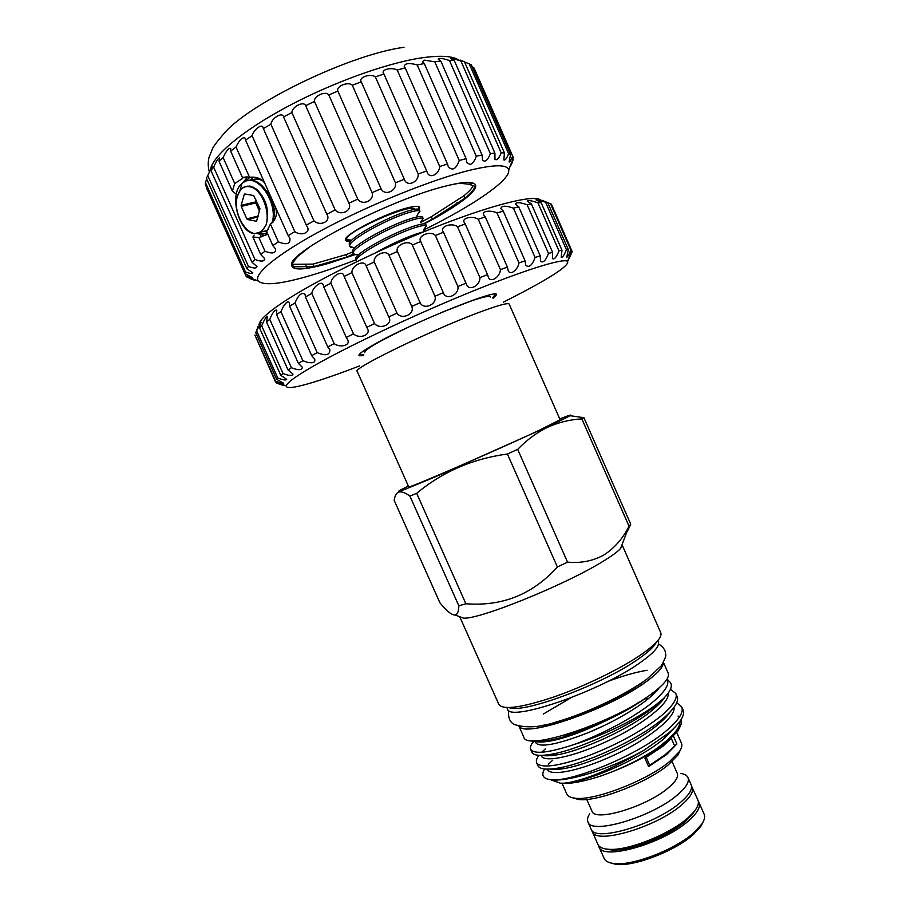 <?xml version="1.0" encoding="UTF-8"?>
<svg xmlns="http://www.w3.org/2000/svg" width="910" height="910" viewBox="0 0 910 910"><rect width="100%" height="100%" fill="white"/><g stroke="black" fill="none" stroke-linecap="round" stroke-linejoin="round"><path stroke-width="1.36" d="M258.178 233.21L261.716 231.527L265.811 225.589L261.284 231.64L255.016 233.597C239.114 233.938 227.705 193.011 242.708 182.887L244.562 181.716C258.986 173.116 278.71 205.137 271.919 223.087M268.097 229.513L266.448 230.742L261.238 231.891M264.662 231.538L267.631 230.321M273 222.108C278.619 205.182 261.887 175.846 247.565 180.715M251.001 180.351L251.24 180.237C254.572 178.599 258.258 178.679 262.273 180.476M260.954 179.441L254.243 179.236M256.597 221.141L259.964 208.811L253.662 195.525L244.756 193.966M250.034 177.211L245.268 181.397M242.413 183.115L247.736 176.972M249.226 277.505L249.647 278.437L254.857 280.439L246.974 277.084L245.916 275.946L252.206 277.539L245.234 273.66L245.45 271.931C250.034 273.637 252.502 273.955 252.855 272.898L246.872 268.7L248.441 266.402C253.89 268.45 256.734 268.495 256.961 266.528L252.036 262.285L254.959 259.452C261.341 261.887 264.537 261.579 264.571 258.531L260.715 254.516L252.9 237.021L258.861 237.521L267.165 234.496M252.9 237.021L254.118 235.144M235.485 193.489L232.357 191.111L219.06 161.377L223.121 157.555C226.18 150.855 228.694 147.795 230.662 148.387L230.662 151.14L236.008 146.988C239.523 139.639 242.606 136.716 245.268 138.206L245.541 140.117L252.07 135.738C253.503 129.971 262.148 123.055 263.058 127.605L263.354 128.629L270.873 124.158C271.828 117.845 282.703 111.577 283.556 116.935L291.894 112.59C291.951 106.709 303.815 100.703 305.646 105.662L314.462 101.442C313.506 96.085 325.882 90.465 328.806 94.947L337.837 91.08C335.813 86.222 348.291 81.183 352.307 85.244L361.259 81.854C358.153 77.464 370.325 73.164 375.352 76.861L383.94 74.04L383.611 73.437C380.596 69.49 391.926 66.965 397.226 70.047L405.166 67.886L404.211 66.601C404.802 63.165 409.147 62.631 417.224 64.985L424.287 63.541L422.57 61.8L424.185 60.105L434.787 61.8L440.793 61.072L438.21 59.127C439.189 57.899 442.931 58.354 449.46 60.504L454.261 60.515L450.768 58.57C451.849 58.24 455.227 59.082 460.938 61.072L464.453 61.766L460.028 60.049L471.232 64.746L510.555 154.438L509.099 162.037C509.827 162.151 510.988 160.183 512.603 156.133L513.229 157.475L510.817 165.472L512.58 161.912M264.878 183.467C261.807 178.644 256.688 176.574 249.533 177.279L242.367 177.348L243.573 177.291L242.219 178.667L234.734 183.547L232.357 191.111M265.026 235.644L257.029 233.472M239.887 190.793L241.742 184.4M242.287 183.217L247.611 176.961M210.483 169.317C213.293 155.428 242.344 130.801 286.525 107.084C330.66 83.401 384.725 63.723 419.817 58.138C440.133 55.032 453.362 55.84 459.493 60.595M472.085 66.68L474.247 68.421L513.024 156.873M423.571 230.059C472.301 206.092 510.647 180.157 508.69 170.09C507.507 164.255 494.335 164.357 469.185 170.398C431.977 179.634 370.825 204.215 324.37 228.911C277.789 253.64 252.752 274.422 258.303 281.053C263.763 285.945 281.099 284.113 310.299 275.571C324.301 271.43 339.51 266.186 355.912 259.839M260.715 254.516L264.981 251.206C272.306 254.072 275.855 253.355 275.628 249.044L272.841 245.563L278.369 241.855C286.616 245.165 290.472 243.982 289.926 238.306L288.174 235.656L294.84 231.652C300.891 236.281 311.061 232.846 307.159 226.601L306.317 225.077L313.95 220.902C320.309 226.783 331.433 221.187 326.849 214.271L335.142 209.926C340.693 216.421 352.625 210.665 348.951 203.214L357.766 199.097C362.316 206.115 374.67 200.575 372.088 192.647L381.085 188.768C384.543 196.287 396.931 191.145 395.44 182.796L404.313 179.27C406.668 187.244 418.68 182.671 418.236 173.992L426.688 170.932L427.086 171.99C429.111 179.463 439.325 174.515 439.723 166.484L447.492 164.005L448.221 166.53C452.384 171.216 456.069 169.203 459.254 160.513L466.113 158.647L466.887 162.56L470.14 164.619C472.961 163.197 475.009 160.387 476.271 156.201L482.05 155.007L482.584 160.126C485.144 162.549 487.737 160.376 490.342 153.631L494.903 153.107L494.972 159.273C496.826 160.74 498.896 158.59 501.183 152.812L504.436 152.948L503.833 159.932C505.073 160.638 506.665 158.556 508.61 153.676L510.555 154.438M350.816 241.218C347.518 241.571 345.743 241.173 345.493 240.024C342.842 235.337 383.94 213.748 406.827 208.015C414.243 206.092 418.543 205.796 419.738 207.127L419.203 209.596C418.384 208.481 414.346 209.038 407.088 211.279C386.432 217.501 348.803 237.897 349.201 244.051L350.009 246.542C345.857 241.719 385.726 219.526 407.805 212.883C415.188 210.597 419.237 210.051 419.942 211.245L417.701 214.396M418.736 209.232L418.657 206.513M292.247 264.298L313.029 264.116L345.914 254.675L346.972 257.052L314.109 266.539L293.248 266.823L292.485 263.263L297.263 256.825L309.093 247.395M354.456 254.811L328.828 263.297C303.053 270.634 290.665 270.827 291.655 263.889C292.144 250.182 392.494 198.846 445.388 186.152C459.994 182.455 469.389 181.499 473.575 183.274C483.085 187.221 460.062 205.285 424.458 223.814M245.916 275.946L206.547 188.063M245.45 271.931L205.421 182.557L206.741 179.077M493.277 298.207L496.314 294.942C500.864 287.094 411.445 323.073 374.135 344.446C362.931 350.782 357.914 354.547 359.109 355.742L363.568 355.685M359.2 354.593L363.852 354.945M277.038 383.247L283.226 385.43L275.537 381.984L275.582 381.165C280.189 382.928 282.817 383.588 283.465 383.144L276.629 379.299L277.766 378.014C283.124 380.05 286.104 380.494 286.707 379.356L280.769 375.295L283.033 373.521C289.175 375.887 292.497 376.069 292.997 374.067L288.038 369.96L291.416 367.731C298.366 370.461 302.018 370.325 302.37 367.299L298.378 363.386L302.859 360.724L307.523 362.316C313.097 363.42 315.486 362.373 314.701 359.166L311.698 355.662L317.192 352.625C325.712 356.151 329.932 355.207 329.841 349.793L327.771 346.949L334.175 343.593C339.953 348.155 351.26 345.493 347.472 339.396L346.266 337.428L353.455 333.834C359.37 339.498 371.689 334.937 367.219 328.203L366.775 327.327L374.567 323.585C380.221 330.273 393.359 324.142 388.786 316.908L396.988 313.12C401.617 320.309 415.233 314.189 411.729 306.442L420.113 302.723C423.685 310.401 437.391 304.44 434.98 296.228L443.329 292.656C445.809 300.8 459.266 295.159 457.923 286.525L466 283.203L466.273 283.886C468.24 291.848 480.309 285.967 479.934 277.595L487.533 274.615L488.147 276.583C490.115 283.681 500.056 277.175 500.443 269.667L507.382 267.085L508.099 270.304C509.998 276.378 518.006 269.599 518.962 262.91L525.07 260.795L525.684 265.163C529.006 268.052 532.145 265.481 535.08 257.473L540.244 255.858L540.54 261.261C543.145 263.195 545.795 260.59 548.48 253.446L552.609 252.343L552.415 258.622C554.349 259.737 556.533 257.143 558.956 250.853L561.993 250.273L561.163 257.28C562.505 257.712 564.257 255.187 566.395 249.704L568.329 249.636L566.737 257.2C567.578 257.098 568.921 254.675 570.775 249.943L571.605 250.375L551.38 204.181L541.78 200.223L547.774 202.68L535.99 199.847L541.097 202.566L537.947 202.885C531.781 200.655 528.187 200.052 527.186 201.076L531.383 203.92L527.14 204.773C520.224 202.293 516.311 202.043 515.413 203.999L518.7 206.763L513.433 208.151C505.778 205.444 501.581 205.592 500.83 208.595L503.241 211.086L497.031 213.008C491.844 210.073 481.094 210.688 483.688 214.828L485.28 216.853L478.262 219.264C472.961 215.602 461.074 217.786 464.339 222.586L465.203 223.951L457.537 226.817C452.224 222.267 439.348 226.408 443.238 231.72L443.5 232.232L435.367 235.474C430.589 230.23 417.03 235.747 420.704 241.491L412.321 245.029C408.59 239.33 394.826 245.268 397.42 251.49L389.014 255.232C386.363 249.067 372.759 255.266 374.272 261.966L366.082 265.811C364.5 259.168 351.419 265.47 351.908 272.636L344.139 276.469L343.878 275.753C342.547 269.451 331.24 276.31 330.899 283.203L323.755 286.934L323.312 285.194C321.947 279.723 312.721 287.105 311.777 293.395L305.441 296.933L305.021 294.214C301.722 292.008 298.378 294.931 294.999 302.962L289.596 306.215L289.414 302.586C287.992 300.846 285.831 302.438 282.93 307.352L280.906 311.675L276.538 314.576L276.788 310.139C274.854 309.627 272.511 312.699 269.758 319.353L266.482 321.844L267.312 316.714C265.982 316.873 264.105 319.922 261.682 325.871L259.532 327.907L261.09 322.197L255.721 332.673L258.087 326.519M571.605 250.375L569.159 258.338L571.912 252.411M568.329 249.636L547.774 202.68M561.993 250.273L541.097 202.566M259.157 325.45C258.19 321.173 266.755 313.051 284.83 301.085C317.84 279.381 384.225 246.872 441.703 224.668C499.294 202.395 538.151 193.887 541.2 200.86M503.435 302.154L525.605 290.688C555.293 274.786 569.285 265.026 567.59 261.386C563.972 257.803 525.514 269.553 468.957 292.69C412.503 315.781 347.245 346.664 313.802 365.865C295.613 376.365 286.468 383.076 286.377 386.011C286.138 391.357 317.397 382.234 359.666 365.865M703.077 821.992L700.916 826.212L693.761 834.106C675.607 851.055 632.37 867.514 615.228 864.182L610.655 862.942M598.996 846.88L604.149 858.46C605.309 861.019 608.244 862.669 612.919 863.385C630.653 866.832 675.607 849.724 694.455 832.149L701.883 823.971C704.499 820.012 705.239 816.736 704.124 814.154L699.005 802.563C700.734 806.908 697.469 812.801 689.188 820.24C664.448 843.217 602.238 861.11 598.996 846.88L598.609 845.583M698.311 801.403L699.005 802.563M608.062 849.269C622.702 854.024 667.712 837.644 686.402 820.502L694.683 810.878M606.367 849.076L612.805 849.906C631.381 850.782 670.124 835.084 687.016 819.728L691.975 814.825L695.695 809.502M591.773 830.204L597.904 844.423C599.349 847.54 603.466 849.189 610.269 849.371C629.697 850.281 670.386 833.788 688.085 817.715L693.272 812.584C697.708 807.42 699.255 803.268 697.924 800.106L691.498 786.012M592.16 831.501C595.163 845.231 657.27 827.019 682.204 804.417C690.531 797.103 693.875 791.347 692.214 787.161M680.873 773.455C684.627 774.08 686.993 775.445 687.971 777.561C689.587 781.644 686.208 787.309 677.848 794.555C652.8 816.918 590.761 835.334 587.894 821.912C586.984 819.773 587.553 817.1 589.623 813.893M687.971 777.561L691.134 784.716C692.772 788.868 689.427 794.601 681.089 801.892C656.133 824.437 594.037 842.706 591.068 829.056L587.894 821.912M672.081 761.602L677.267 773.363C678.61 776.799 675.675 781.599 668.44 787.753C646.976 806.601 594.412 822.356 591.966 811.163L586.745 799.412M646.248 757.427L649.706 765.253L665.005 754.845L676.881 743.97L666.507 754.629L648.614 766.607L644.894 758.212L662.833 746.314L671.569 738.056M539.027 430.373L560.116 419.738L509.179 304.088C508.383 302.734 500.614 304.668 485.883 309.9C440.099 325.939 350.76 368.937 357.232 371.428L408.704 486.839C404.813 490.092 495.427 450.905 539.027 430.373M442.487 312.084L470.413 301.278C483.494 296.785 490.103 295.375 490.262 297.035M408.34 486.031L400.502 490.001C393.12 494.232 406.804 488.932 441.566 474.121L547.001 427.04C567.999 417.155 574.995 413.402 567.965 415.802L559.764 418.93M581.843 418.896C570.104 419.51 558.729 422.297 547.706 427.245C536.923 432.432 526.913 439.814 517.688 449.369L567.544 562.141C580.99 563.37 593.138 560.958 603.99 554.907C614.489 548.116 622.838 538.549 629.026 526.196L581.843 418.896L583.902 417.679L630.721 524.171L627.297 531.542M569.956 415.699L583.902 417.679M459.732 616.73L463.326 618.083C477.682 620.165 563.881 585.505 602.17 561.857C611.691 556.101 617.856 551.608 620.654 548.366L629.026 526.196M459.755 616.775L498.862 704.442C503.059 710.289 521.635 707.718 554.588 696.73C585.79 685.833 622.212 667.917 642.631 653.585C656.337 643.802 662.378 636.841 660.751 632.7L622.053 544.794M630.721 524.171L629.674 525.514M506.859 707.582L507.405 708.81C508.428 723.018 601.76 690.963 641.334 661.809C654.165 652.572 659.807 645.952 658.248 641.959L657.714 640.731M509.043 707.593C522.806 714.259 604.809 683.546 639.684 658.066C648.784 651.628 654.301 646.396 656.246 642.369M543.259 714.077L570.684 697.902M607.664 681.51C622.781 675.868 635.931 672.115 647.124 670.272M663.458 662.423L668.133 673.036C669.828 677.324 664.573 684.07 652.39 693.272C614.978 722.256 525.457 751.99 523.785 737.009L519.053 726.408M663.288 662.742C663.31 666.973 657.885 673.104 647.021 681.101C611.213 708.276 525.934 738.056 519.405 726.498M562.073 783.373L566.816 794.032C567.783 796.159 570.297 797.513 574.358 798.093C592.41 801.63 646.589 780.996 669.567 761.568L679.417 751.546C681.715 748.134 682.398 745.37 681.465 743.22L676.756 732.55M673.548 729.263L673.787 728.387M661.638 721.38L660.922 721.403M673.468 736.224L676.881 743.97M573.027 797.865L577.964 799.367C595.242 802.756 646.691 783.18 668.554 764.639L677.939 755.061L680.145 750.397M667.041 679.053L669.203 681.306C673.366 684.661 671.421 690.462 663.356 698.709L656.326 704.476C637.728 718.684 602.329 735.951 574.028 744.528C601.794 734.541 636.238 716.375 653.812 701.223C665.438 691.168 669.84 683.785 667.019 679.087M533.021 740.683C535.99 741.514 540.301 741.582 545.954 740.911L545.01 741.058C537.662 742.173 532.782 741.968 530.348 740.467M554.042 780.962L560.321 783.191L570.342 783.157C578.805 782.247 588.895 779.881 600.611 776.059C627.127 766.834 649.126 755.573 666.609 742.276L677.813 731.128L680.054 726.726M664.778 718.377L662.537 718.547M600.611 776.059C620.233 769.234 638.308 760.487 654.859 749.817L667.041 740.933L678.735 728.91C681.317 725.065 682.136 721.892 681.192 719.412M679.429 717L678.03 716.045M668.873 732.891C680.566 722.586 685.287 714.919 683.012 709.868L681.692 706.877C683.945 711.882 679.213 719.514 667.496 729.774C639.707 754.481 572.185 782.088 551.426 779.824C568.215 782.009 610.758 768.745 643.302 750.67L668.873 732.891M658.533 704.624L656.508 704.875L663.356 698.709M660.523 701.417L661.627 701.337M676.676 702.713L681.692 706.877M670.442 689.302L675.743 693.386C677.916 698.197 673.104 705.659 661.32 715.772C641.231 731.617 616.024 745.279 585.721 756.756C557.204 766.538 540.847 768.552 536.638 762.796L537.969 765.799C539.721 769.132 546.057 769.962 556.977 768.267C583.765 764.434 638.604 739.807 662.685 718.889L663.299 718.377C674.629 708.481 679.224 701.155 677.074 696.389L675.743 693.397M536.638 762.796C535.876 760.84 536.661 758.348 539.004 755.323M541.871 752.069L545.363 748.85M574.028 744.528C548.593 752.889 534.136 754.481 530.632 749.339L531.975 752.331C533.544 755.38 539.38 756.119 549.492 754.561C575.564 750.943 631.881 725.839 656.508 704.875M530.632 749.339C529.882 747.349 530.871 744.744 533.601 741.536M419.942 211.245L419.214 209.607M424.094 231.675L417.019 233.722C404.142 238.147 390.447 244.449 375.921 252.605M414.414 227.841C421.694 225.498 425.687 224.838 426.403 225.873L425.721 224.338C425.072 223.246 421.068 223.883 413.709 226.237C392.927 232.767 354.854 253.287 355.708 258.918L356.515 261.193C352.523 256.711 392.46 234.746 414.414 227.841M358.244 255.141L353.262 253.867C349.19 249.215 389.093 227.136 411.115 220.368C418.486 218.036 422.502 217.433 423.184 218.582L421.023 221.551M420.522 222.245L423.184 218.593L422.479 216.989C421.751 215.863 417.736 216.455 410.399 218.764C389.685 225.134 351.829 245.598 352.454 251.49L353.262 253.867M354.763 247.918L350.009 246.542M351.294 240.684L347.04 239.648L351.76 240.194M347.04 239.648C340.772 234.143 411.195 202.384 414.71 209.163M364.717 352.671C364.046 349.963 378.458 341.534 407.964 327.384M492.537 297.923L495.393 294.237M556.476 768.347L555.532 769.519M643.302 750.67C614.75 767.505 590.34 778.061 570.058 782.338L564.575 783.123L570.342 783.157M552.757 760.134L548.332 764.332M544.635 769.007C540.927 775.081 542.929 778.664 550.641 779.745L551.426 779.824M560.765 768.529L560.378 769.109M648.614 766.607L649.706 765.253M674.435 745.472L671.307 738.374M648.204 696.264C637.546 704.317 623.543 712.416 606.196 720.595C582.787 731.39 562.698 738.169 545.954 740.911M564.894 735.041C587.633 729.229 619.482 715.112 639.07 702.167M542.724 725.327C569.046 721.266 619.755 699.358 643.268 681.863M458.845 605.844L409.898 496.087C401.367 489.819 396.26 490.558 394.565 498.316L394.166 500.341L439.883 602.727C446.56 611.019 451.678 615.115 455.227 615.035C457.525 614.364 458.731 611.304 458.845 605.844L465.886 603.751C502.206 606.617 532.703 594.366 557.386 566.987L507.405 454.01C472.79 458.674 442.544 471.778 416.666 493.322L465.886 603.751M409.898 496.087L416.666 493.322M507.405 454.01L517.688 449.369M567.544 562.141L557.386 566.987M518.962 262.91L497.031 213.008M525.07 260.795L503.241 211.086M507.382 267.085L485.28 216.853M500.443 269.667L478.262 219.264M487.533 274.615L465.203 223.951M479.934 277.595L457.537 226.817M466 283.203L443.5 232.232M457.923 286.525L435.367 235.474M443.329 292.656L420.704 241.491M434.98 296.228L412.321 245.029M420.113 302.723L397.42 251.49M411.729 306.442L389.014 255.232M396.988 313.12L374.272 261.966M388.786 316.908L366.082 265.811M374.567 323.585L351.908 272.636M366.775 327.327L344.139 276.469M353.455 333.834L330.899 283.203M346.266 337.428L323.755 286.934M334.175 343.593L311.777 293.395M327.771 346.949L305.441 296.933M317.192 352.625L294.999 302.962M311.698 355.662L289.596 306.215M302.859 360.724L280.906 311.675M298.378 363.386L276.538 314.576M291.416 367.731L269.758 319.353M288.038 369.96L266.482 321.844M283.033 373.521L261.682 325.871M280.769 375.295L259.532 327.907M277.766 378.014L256.734 331.115M276.629 379.299L255.721 332.673M275.582 381.165L254.891 335.028L275.537 381.984M276.378 382.985L276.014 382.177M572.14 251.524L552.12 205.819M570.775 249.943L550.425 203.487M566.395 249.704L545.716 202.475M558.956 250.853L537.947 202.885M552.609 252.343L531.383 203.92M548.48 253.446L527.14 204.773M540.244 255.858L518.7 206.763M535.08 257.473L513.433 208.151M345.754 238.818L345.72 239.466C345.971 240.649 347.859 241.025 351.374 240.593M513.217 160.046L512.717 158.931M512.603 156.133L473.689 67.363M508.61 153.676L469.037 63.404M504.436 152.948L464.453 61.766M501.183 152.812L460.938 61.072M494.903 153.107L454.261 60.515M490.342 153.631L449.46 60.504M482.05 155.007L440.793 61.072M476.271 156.201L434.787 61.8M466.113 158.647L424.287 63.541M459.254 160.513L417.224 64.985M447.492 164.005L405.166 67.886M439.723 166.484L397.226 70.047M426.688 170.932L383.94 74.04M418.236 173.992L375.352 76.861M404.313 179.27L361.259 81.854M395.44 182.796L352.307 85.244M381.085 188.768L337.837 91.08M372.088 192.647L328.806 94.947M357.766 199.097L314.462 101.442M348.951 203.214L305.646 105.662M335.142 209.926L291.894 112.59M326.792 214.146L283.59 117.003M313.95 220.902L270.873 124.158M306.317 225.077L263.354 128.629M294.84 231.652L252.07 135.738M248.441 266.402L207.753 175.55L212.155 166.405L210.961 170.534L213.657 167.156C216.273 161.15 218.241 158.056 219.56 157.874L219.06 161.377M252.036 262.285L210.961 170.534M246.872 268.7L206.445 178.417L207.753 175.55M245.234 273.66L205.455 184.855L205.421 182.557M288.174 235.656L245.541 140.117M346.972 257.052L353.319 253.992M473.166 185.583C472.04 188.256 468.991 191.623 464.032 195.684L431.317 216.728L432.375 219.105L423.56 223.826M432.375 219.105L465.101 198.13C471.46 192.977 474.645 188.984 474.679 186.175L468.752 184.173L459.425 183.228L451.292 184.73M464.032 195.684L465.101 198.13M431.317 216.728L420.375 222.575M345.914 254.675L352.477 252.047M313.029 264.116L314.109 266.539M292.235 264.537L293.248 266.823M254.959 259.452L213.657 167.156M278.369 241.855L270.418 224.042C276.003 219.856 277.686 214.237 275.457 207.161M249.533 177.279L236.008 146.988M272.841 245.563L266.675 231.766L270.418 224.042M264.981 251.206L258.861 237.521M234.734 183.547L223.121 157.555M242.367 177.348L230.662 151.14M265.231 235.554L257.132 233.449M259.168 232.858L267.688 234.018M266.926 232.323L264.992 231.424M250.159 180.351L252.718 177.53M245.586 194.103L244.562 194.012M259.6 211.495L255.79 202.964L241.252 206.411L241.139 205.341L255.642 201.906L256.063 200.075M255.79 202.964L255.642 201.906M244.278 194.41L241.139 205.341M257.974 216.933L247.475 219.515L246.815 218.866L258.235 216.057M241.252 206.411L246.815 218.866M247.475 219.515L256.256 221.221M265.811 225.589C270.702 212.872 261.978 189.314 250.534 186.948C245.177 185.64 241.15 187.779 238.454 193.352L237.021 197.686C233.381 211.871 244.289 232.516 255.016 233.597M654.859 749.817C672.035 737.532 680.407 728.023 679.975 721.266M547.206 769.132C549.515 776.696 578.931 771.532 614.364 754.97C647.909 739.671 676.266 716.705 673.969 707.366M662.105 700.768L661.274 700.723L662.127 700.734M541.143 755.357C542.474 763.035 571.958 757.734 607.937 740.899C642.051 725.327 670.784 702.315 667.94 693.465M535.148 741.707C537.958 748.327 555.93 745.21 589.054 732.345C619.619 719.662 650.002 700.666 659.204 687.812M565.337 783.044L570.604 782.372C595.197 778.71 642.813 757.165 664.516 738.169L675.459 726.681M603.774 725.748L588.213 732.698M552.643 754.788L551.801 755.573M550.027 769.064C553.155 769.723 557.534 769.61 563.188 768.7C587.61 765.196 637.626 742.606 659.42 723.313L669.919 712.166M648.91 698.311L644.519 698.971M543.293 755.277C546.159 755.982 550.345 755.903 555.851 755.027C580.045 751.66 632.427 728 654.279 708.503L664.334 697.697M537.81 741.764L548.582 741.332C563.279 738.931 582.48 732.015 606.196 720.595M237.021 197.686C240.502 186.015 247.054 183.228 256.688 189.314C265.595 198.289 268.996 208.606 266.914 220.277M248.805 186.641L249.624 186.027M266.573 190.975C272.909 199.404 275.343 208.151 273.853 217.206M253.003 187.847L253.446 187.232M266.448 230.742L267.301 230.526M508.69 170.09L511.431 162.89M419.169 206.911L419.738 207.127M292.485 263.263L291.655 263.889M307.227 268.313L306.078 265.743M261.284 236.884L260.442 234.985M254.857 280.439L254.459 279.552M359.393 355.002L359.109 355.742M567.59 261.386L569.978 255.13M700.916 826.212L701.883 823.971M691.975 814.825L693.272 812.584M658.499 643.87C663.333 647.021 665.688 650.491 665.551 654.256C666.473 655.189 665.005 659.09 661.172 665.938L646.987 679.053C625.511 694.91 586.427 713.326 556.283 721.971C539.835 727.499 525.73 728.296 513.979 724.349C509.748 721.994 507.962 717.308 508.644 710.278M677.939 755.061L679.417 751.546M677.813 731.128L678.735 728.91M347.404 239.956L351.567 240.388M419.965 211.302C415.051 217.217 417.69 216.102 418.725 216.603M350.577 247.201L354.991 247.679M353.751 254.459L358.244 254.948M426.403 225.873L423.741 229.536L424.97 231.311M560.321 783.191L550.641 779.745M577.964 799.367L574.358 798.093M570.058 782.338L564.575 783.123M668.304 733.369L664.516 738.169L675.573 726.567M556.977 768.267L563.188 768.7C555.839 769.667 551.426 769.78 549.924 769.064M663.299 718.377L659.42 723.313C664.391 719.059 667.929 715.306 670.022 712.064M549.492 754.561L555.851 755.027C548.491 755.948 544.282 756.028 543.225 755.277M658.226 703.43L654.279 708.503C659.67 703.692 663.06 700.063 664.437 697.595M545.01 741.058L548.582 741.332C542.451 742.151 538.765 742.287 537.56 741.775M463.326 618.083L455.227 615.035M612.805 849.906L610.269 849.371M615.228 864.182L612.919 863.385M286.377 386.011L275.502 381.768M568.545 260.601L568.193 259.805M283.226 385.43L282.873 384.646M495.563 294.647L496.314 294.942M457.741 204.204L456.979 202.464M209.323 171.876C207.992 166.894 207.889 162.117 208.993 157.521L212.371 148.967C213.531 146.203 217.945 140.458 225.6 131.711C252.582 102.136 349.11 54.816 404.029 47.275M468.752 184.173L473.575 183.274M258.303 281.053L246.189 276.321M243.516 177.473L246.28 176.87M250.125 186.106L249.169 186.686"/></g></svg>
